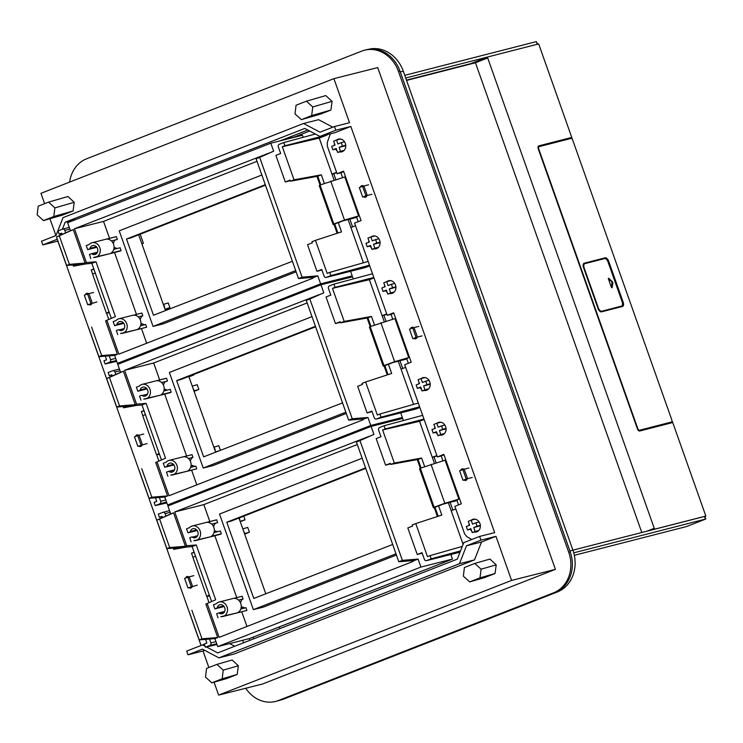 <?xml version="1.0" encoding="UTF-8"?>
<svg xmlns="http://www.w3.org/2000/svg" width="743" height="743" viewBox="0 0 743 743"><rect width="100%" height="100%" fill="white"/><g stroke="black" fill="none" stroke-linecap="round" stroke-linejoin="round"><path stroke-width="1.11" d="M641.785 532.49L475.455 62.765L406.56 80.42M654.249 528.292L487.696 57.954A0.957 0.502 68.5 0 1 487.863 56.932L538.656 43.911L572.054 138.226A2.823 1.486 68.5 0 0 570.745 137.696L538.786 145.879A2.823 1.486 68.5 0 0 538.694 145.916A2.823 1.486 68.5 0 0 538.285 148.916L637.364 428.702A2.823 1.486 68.5 0 0 639.751 430.996L671.7 422.804A2.823 1.486 68.5 0 0 671.793 422.776A2.823 1.486 68.5 0 0 672.452 421.745L705.85 516.06L655.066 529.072A0.957 0.502 68.5 0 1 654.249 528.292L646.967 531.161M470.56 64.019A0.957 0.502 68.5 0 1 470.821 63.629L487.789 56.96L405.706 77.996M399.901 70.901A33.324 28.624 75.8 0 1 400.282 71.941L569.9 550.925L704.838 516.366L705.776 519.023L573.745 552.829M704.866 516.441L705.85 516.06M671.384 422.888A2.823 1.486 68.5 0 0 671.811 421.996L672.452 421.745M572.054 138.226L571.413 138.486A2.823 1.486 68.5 0 0 570.104 137.947L538.461 146.055M487.789 56.96L470.783 63.638L406.458 80.123M638.432 430.457A2.015 1.059 68.5 0 0 638.841 430.485L670.79 422.293A2.015 1.059 68.5 0 0 670.864 422.275A2.015 1.059 68.5 0 0 670.92 422.247M538.926 146.696L538.415 146.891A2.015 1.059 68.5 0 0 538.35 146.919A2.015 1.059 68.5 0 0 538.016 147.244M670.79 422.293L671.431 422.043A2.015 1.059 68.5 0 0 671.496 422.024A2.015 1.059 68.5 0 0 671.793 419.879L572.714 140.093A2.015 1.059 68.5 0 0 571.014 138.458L539.056 146.64A2.015 1.059 68.5 0 0 538.991 146.659A2.015 1.059 68.5 0 0 538.703 148.804L637.782 428.6A2.015 1.059 68.5 0 0 639.482 430.234L638.841 430.485M671.431 422.043L639.482 430.234M622.197 306.534A4.04 2.118 68.5 0 0 622.523 302.392L607.978 261.341L608.619 261.09L623.154 302.141A4.04 2.118 68.5 0 1 622.578 306.432A4.04 2.118 68.5 0 1 622.439 306.469L601.468 311.846A4.04 2.118 68.5 0 1 598.059 308.577L583.524 267.517A4.04 2.118 68.5 0 1 584.109 263.236A4.04 2.118 68.5 0 1 584.239 263.189L605.211 257.812L583.84 263.375M608.619 261.09A4.04 2.118 68.5 0 0 605.211 257.812M404.759 75.331L536.335 41.617L537.273 44.264M537.626 44.181L536.335 41.617M574.339 555.3L686.467 526.564L705.776 519.023M607.978 261.341A4.04 2.118 68.5 0 0 604.57 258.062M599.127 310.555A4.04 2.118 68.5 0 0 601.087 311.41L620.776 306.367A4.04 2.118 68.5 0 0 620.907 306.32A4.04 2.118 68.5 0 0 621.037 306.265M584.648 263.737L584.267 263.895A4.04 2.118 68.5 0 0 584.128 263.932A4.04 2.118 68.5 0 0 583.153 265.892M584.128 263.932L584.769 263.681A4.04 2.118 68.5 0 1 584.899 263.644L604.588 258.592A4.04 2.118 68.5 0 1 607.997 261.87L622.132 301.788A4.04 2.118 68.5 0 1 621.547 306.07A4.04 2.118 68.5 0 1 621.417 306.116L601.087 311.41M597.883 308.057L598.319 307.89A4.04 2.118 68.5 0 0 601.728 311.159M598.319 307.89L584.184 267.972L583.747 268.149M584.769 263.681A4.04 2.118 68.5 0 0 584.184 267.972M608.322 278.458L608.768 278.281L608.378 278.82L611.443 287.476L612.111 287.736L612.929 282.814L608.359 278.764M608.768 278.281L612.641 282.006M611.526 287.662L612 282.256M368.277 49.363L368.426 49.326A33.324 28.624 75.8 0 1 403.291 71.179L572.909 550.164A33.324 28.624 75.8 0 1 557.306 591.985L283.724 699.07A33.324 28.624 75.8 0 1 280.77 700.017L279.164 700.426M569.9 550.925A33.324 28.624 75.8 0 1 570.252 551.965M283.724 699.07L557.306 591.985M242.645 640.308L243.528 642.806M249.917 640.299L249.323 638.618L217.727 646.596L420.919 567.067L418.086 559.08L414.52 560.473L398.815 561.764L356.399 441.992L373.933 434.395L371.11 426.408L167.918 505.946L170.741 513.924L173.546 512.828L185.388 546.272L186.716 545.752L174.744 511.955L369.067 436.364M253.558 638.878L252.964 637.197M309.692 131.019L294.479 136.972L281.987 140.13M141.885 243.89L143.399 243.286L140.195 234.221M279.842 628.587L279.247 626.906M220.43 450.314L218.786 445.67L213.873 447.184M192.939 388.069L194.276 390.799L198.855 389.406L194.118 391.403M165.15 309.599L169.915 307.676L168.234 302.93L163.321 304.435M244.67 534.152L249.407 532.155L244.493 533.669M244.819 533.548L243.49 530.818M239.775 519.292L239.283 517.899M143.399 243.286L141.811 243.695M220.021 450.472L215.554 451.939M198.855 389.406L197.174 384.66L192.27 386.165M169.915 307.676L165.002 309.19M249.407 532.155L247.725 527.4L242.812 528.914M240.268 521.716L245.032 519.803L240.119 521.307M188.973 376.877L193.747 374.964L188.833 376.478M201.065 645.472L57.87 241.113L42.834 244.911L41.524 241.206L55.994 235.54L63.016 217.643L303.571 123.477L320.019 132.198L334.48 126.533L335.79 130.229L319.927 136.443L304.788 128.418L65.161 222.213L75.851 219.51M55.911 235.568L49.939 218.702M44.617 203.666L40.949 193.319L333.913 78.647L377.723 67.585L555.411 569.361L262.455 684.034L218.637 695.095L214.068 682.185M208.876 667.53L203.025 651.007L187.988 654.806L186.679 651.1L202.542 644.896L205.059 646.224M53.821 216.519L73.083 210.956L62.718 215.015L43.465 220.578L53.821 216.519L54.889 207.873L74.216 202.291L67.966 196.514L48.574 202.115L54.889 207.873M43.465 220.578L37.15 214.82L38.218 206.173L48.574 202.115M57.313 239.237L42.834 244.911M204.724 650.348L203.025 651.007M218.637 695.095L511.593 580.422L495.98 536.335L481.52 542L474.498 559.897L233.934 654.054L218.897 657.852L202.458 649.141L187.988 654.806M60.007 235.364L60.61 233.813M62.421 229.197L65.161 222.213M229.671 643.587L234.714 646.252M204.418 644.422L202.542 644.896M206.433 646.958L217.69 652.921L457.307 559.126L463.771 542.641L479.634 536.427L480.944 540.133L466.483 545.799L459.462 563.696L218.897 657.852M188.898 587.574A2.424 2.08 -104.2 0 0 192.066 584.964L189.641 578.119A2.424 2.08 -104.2 0 0 185.685 578.017M135.542 436.42A2.424 2.08 -104.2 0 1 139.498 436.512L141.922 443.357A2.424 2.08 -104.2 0 1 138.755 445.967M85.399 294.813A2.424 2.08 -104.2 0 1 89.355 294.906L91.779 301.751A2.424 2.08 -104.2 0 1 88.612 304.361M211.811 682.836L226.847 678.498L237.203 674.44L222.166 678.786L211.811 682.836L205.495 677.087L206.563 668.431L216.919 664.381L232.095 659.998L238.345 665.774L223.234 670.14L216.919 664.381M222.166 678.786L223.234 670.14M194.109 552.142L191.508 553.163L194.229 552.476M191.508 553.163L192.976 557.306M206.814 596.397L208.987 602.536M92.68 274.093L91.213 269.95L93.822 268.938M91.213 269.95L93.934 269.263M108.701 319.323L106.528 313.193M142.832 415.699L141.365 411.557L143.966 410.535M141.365 411.557L144.086 410.87M158.844 460.929L156.671 454.79M237.203 674.44L238.345 665.774M245.729 688.25A32.311 27.751 -104.2 0 0 275.56 701.438A32.311 27.751 -104.2 0 0 278.421 700.519L553.591 592.812A32.311 27.751 -104.2 0 0 568.72 552.263L398.424 71.374A32.311 27.751 -104.2 0 0 364.618 50.18A32.311 27.751 -104.2 0 0 361.757 51.1L86.587 158.807A32.311 27.751 -104.2 0 0 69.628 182.1M275.56 701.438L277.065 701.058A32.311 27.751 -104.2 0 0 279.916 700.138L278.421 700.519M73.083 210.956L74.216 202.291M303.571 123.477L318.608 119.688L332.79 127.192M334.48 126.533L349.516 122.734L333.913 78.647M332.065 101.354L325.815 95.578L306.432 101.178L296.067 105.237L294.999 113.883L301.314 119.642L320.577 114.078L330.932 110.029L332.065 101.354L312.747 106.936L311.679 115.592L301.314 119.642M496.194 564.838L489.943 559.061L474.777 563.445L464.412 567.503L463.344 576.15L469.66 581.908L484.696 577.562L495.061 573.503L496.194 564.838L481.083 569.203L474.777 563.445M364.618 50.18L366.123 49.8A32.311 27.751 -104.2 0 1 399.929 70.994L570.225 551.882A32.311 27.751 -104.2 0 1 555.095 592.431L279.916 700.138M280.185 140.836L307.806 130.016M474.498 559.897L459.462 563.696M511.593 580.422L555.411 569.361M312.747 106.936L306.432 101.178M311.679 115.592L330.932 110.029M495.98 536.335L480.944 540.133M479.634 536.427L494.671 532.629L350.835 126.44L335.79 130.229M330.338 133.814L327.291 142.415L327.329 146.157L337.081 173.713L343.545 171.178L361.042 220.578L354.578 223.114L387.224 315.32L391.041 314.354L392.759 319.211M471.759 539.511L466.929 536.725L464.626 533.873L454.865 506.317L461.329 503.791L443.84 454.391L437.376 456.926L404.721 364.72L411.185 362.185L393.697 312.784L387.224 315.32M319.927 136.443L334.972 132.644L350.835 126.44M474.257 532.062A6.566 5.638 -104.2 0 0 476.3 531.988A6.566 5.638 -104.2 0 0 476.885 531.802A6.566 5.638 -104.2 0 0 480.062 523.899A6.566 5.638 -104.2 0 0 473.087 519.264A6.566 5.638 -104.2 0 0 472.502 519.45A6.566 5.638 -104.2 0 0 471.248 520.165M469.121 523.806A6.566 5.638 -104.2 0 0 469 525.496M470.217 529.276A6.566 5.638 -104.2 0 0 471.61 530.827M439.93 435.129A6.566 5.638 -104.2 0 0 441.974 435.045A6.566 5.638 -104.2 0 0 442.549 434.859A6.566 5.638 -104.2 0 0 445.735 426.965A6.566 5.638 -104.2 0 0 438.76 422.321A6.566 5.638 -104.2 0 0 438.175 422.507A6.566 5.638 -104.2 0 0 436.921 423.231M434.794 426.872A6.566 5.638 -104.2 0 0 434.674 428.553M435.89 432.333A6.566 5.638 -104.2 0 0 437.283 433.893M424.104 390.456A6.566 5.638 -104.2 0 0 426.157 390.381A6.566 5.638 -104.2 0 0 426.733 390.196A6.566 5.638 -104.2 0 0 429.918 382.292A6.566 5.638 -104.2 0 0 422.943 377.658A6.566 5.638 -104.2 0 0 422.358 377.843A6.566 5.638 -104.2 0 0 421.105 378.558M418.978 382.199A6.566 5.638 -104.2 0 0 418.857 383.89M420.074 387.67A6.566 5.638 -104.2 0 0 421.467 389.221M389.778 293.522A6.566 5.638 -104.2 0 0 391.83 293.448A6.566 5.638 -104.2 0 0 392.406 293.262A6.566 5.638 -104.2 0 0 395.592 285.358A6.566 5.638 -104.2 0 0 388.617 280.715A6.566 5.638 -104.2 0 0 388.032 280.9A6.566 5.638 -104.2 0 0 386.778 281.625M384.651 285.266A6.566 5.638 -104.2 0 0 384.53 286.947M385.747 290.736A6.566 5.638 -104.2 0 0 387.131 292.287M373.961 248.849A6.566 5.638 -104.2 0 0 376.014 248.775A6.566 5.638 -104.2 0 0 376.59 248.589A6.566 5.638 -104.2 0 0 379.775 240.695A6.566 5.638 -104.2 0 0 372.8 236.051A6.566 5.638 -104.2 0 0 372.215 236.237A6.566 5.638 -104.2 0 0 370.961 236.952M368.834 240.602A6.566 5.638 -104.2 0 0 368.714 242.283M369.93 246.063A6.566 5.638 -104.2 0 0 371.314 247.614M339.635 151.916A6.566 5.638 -104.2 0 0 341.687 151.841A6.566 5.638 -104.2 0 0 342.263 151.656A6.566 5.638 -104.2 0 0 345.449 143.752A6.566 5.638 -104.2 0 0 338.474 139.108A6.566 5.638 -104.2 0 0 337.889 139.303A6.566 5.638 -104.2 0 0 336.635 140.018M334.508 143.659A6.566 5.638 -104.2 0 0 334.387 145.349M335.604 149.129A6.566 5.638 -104.2 0 0 336.988 150.68M463.911 479.922A2.424 2.08 -104.2 0 0 467.078 477.312L464.654 470.468A2.424 2.08 -104.2 0 0 460.697 470.375M413.767 338.316A2.424 2.08 -104.2 0 0 416.934 335.706L414.51 328.861A2.424 2.08 -104.2 0 0 410.554 328.768M363.624 196.709A2.424 2.08 -104.2 0 0 366.791 194.099L364.367 187.264A2.424 2.08 -104.2 0 0 360.411 187.162M481.52 542L466.483 545.799M337.081 173.713L340.888 172.748L342.616 177.605M356.51 216.863L358.219 221.683M437.376 456.926L441.184 455.961L442.902 460.818M456.806 500.076L458.515 504.896M406.653 358.47L408.362 363.29M393.855 313.249L391.041 314.354M441.184 455.961L443.998 454.855M343.712 171.652L340.888 172.748M481.083 569.203L480.015 577.85L495.061 573.503M480.015 577.85L469.66 581.908M217.727 646.596L214.903 638.618L217.699 637.513L205.857 604.078L215.674 599.777L196.263 544.972L186.716 545.752M205.857 604.078L215.674 599.777M413.062 560.593L413.322 561.346L219.148 637.355L207.186 603.557M209.814 521.54L203.823 504.618L357.299 444.537M174.744 511.955L203.823 504.618M246.973 626.47L241.781 611.805L220.801 616.709A1.012 0.873 -104.2 0 1 221.126 616.662A7.486 6.427 -104.2 0 0 222.863 616.504A7.486 6.427 -104.2 0 0 227.265 607.681A7.486 6.427 -104.2 0 0 219.204 601.997A7.486 6.427 -104.2 0 0 216.492 603.585A1.012 0.873 -104.2 0 1 216.213 603.762L213.436 604.858L214.913 608.87L224.098 606.548M236.757 597.623L214.857 535.768L193.877 540.681A1.012 0.873 -104.2 0 1 194.202 540.635A7.486 6.427 -104.2 0 0 195.938 540.477A7.486 6.427 -104.2 0 0 200.341 531.644A7.486 6.427 -104.2 0 0 192.279 525.97A7.486 6.427 -104.2 0 0 189.567 527.549A1.012 0.873 -104.2 0 1 189.289 527.734L186.512 528.83L187.988 532.842L189.771 532.146A1.012 0.864 -104.2 0 0 190.273 531.561A4.625 3.975 -104.2 0 1 192.976 528.737A4.625 3.975 -104.2 0 1 197.963 532.248A4.625 3.975 -104.2 0 1 195.242 537.709A4.625 3.975 -104.2 0 1 192.242 537.124A1.012 0.864 -104.2 0 0 191.499 537.022L189.716 537.718L191.09 541.768M211.551 601.393L192.14 546.588L196.263 544.972M189.093 611.378L199.189 639.899L214.903 638.618M192.14 546.588L166.878 548.65L156.782 520.137L159.578 519.032L169.683 547.554L185.388 546.272M170.741 513.924L156.782 520.137M217.699 637.513L201.994 638.804L191.889 610.282M201.994 638.804L199.189 639.899M249.304 638.627L452.496 559.089L420.919 567.067M166.878 548.65L169.683 547.554M173.546 512.828L159.578 519.032M403.43 420.538L402.687 418.439L371.11 426.408M452.496 559.089L450.862 554.482M437.413 516.506L434.274 507.627M420.324 468.229L417.26 459.592M373.933 434.395L359.965 440.599L402.381 560.361L398.815 561.764M418.086 559.08L402.381 560.361M422.2 553.173L417.241 554.529L407.814 527.92L412.597 526.053L412.207 524.967L415.774 523.574L441.816 515.075L438.472 505.639M390.567 463.836L385.608 465.192L376.181 438.584L380.955 436.717L378.605 430.067A2.015 1.737 75.8 0 1 379.543 427.531L384.075 425.758L385.208 428.952L382.617 429.965L419.535 421.309L434.414 463.316M356.399 441.992L359.965 440.599M460.038 552.151L426.668 560.584A2.015 1.737 75.8 0 1 424.374 559.312L422.015 552.662L417.241 554.529M426.668 560.584L431.191 558.81L430.058 555.615L427.476 556.628L415.774 523.574M424.606 466.483L421.625 458.05L394.329 463.019L390.762 464.412L390.381 463.326L385.608 465.192M394.329 463.019L382.617 429.965M215.368 535.573L214.857 535.768M241.781 611.805L242.292 611.6M218.015 617.804L216.64 613.746L218.414 613.049A1.012 0.864 -104.2 0 1 219.166 613.151A4.625 3.975 -104.2 0 0 222.166 613.737A4.625 3.975 -104.2 0 0 224.888 608.276A4.625 3.975 -104.2 0 0 219.9 604.765A4.625 3.975 -104.2 0 0 217.197 607.588A1.012 0.864 -104.2 0 1 216.696 608.173L214.913 608.87M245.859 607.755A4.625 3.975 -104.2 0 1 242.924 607.152A1.012 0.864 -104.2 0 0 242.181 607.05L242.274 607.022M240.249 602.257L240.453 602.174A1.012 0.864 -104.2 0 0 240.955 601.589L239.998 601.83M217.411 531.737A4.625 3.975 -104.2 0 1 215.999 531.124A1.012 0.864 -104.2 0 0 215.256 531.022L215.349 530.994M213.325 526.23L213.529 526.146A1.012 0.864 -104.2 0 0 214.03 525.561L213.074 525.803M197.174 530.521L187.988 532.842M438.175 516.255L435.054 507.441L438.073 505.797M421.049 467.895L418.058 459.443L390.762 464.412M460.53 550.897L431.191 558.81M462.295 546.411L430.058 555.615M448.382 502.788L463.103 544.35M421.625 458.05L418.058 459.443M419.535 421.309L424.123 419.507M423.984 419.108L385.208 428.952M422.656 415.356L384.075 425.758M365.575 467.904L226.791 522.227L230.804 521.215L365.751 468.396M436.122 462.815L434.051 456.973L436.986 455.83M452.868 510.097L450.119 502.342M456.861 500.243L458.877 499.147L445.076 460.177L420.334 468.229A10.096 0.557 160.5 0 0 419.554 468.749L433.355 507.71A10.096 0.557 160.5 0 0 435.054 507.441M431.014 464.319L444.816 503.28L434.135 507.19A10.096 0.557 160.5 0 0 433.355 507.71M432.287 457.316L436.875 455.524M451.205 510.747L455.793 508.946M392.694 544.48L253.79 598.459L226.791 522.227M358.293 557.882L357.402 558.104M434.051 456.973L432.315 457.409M456.982 500.578L442.652 504.256L438.221 506.197M444.816 503.28L458.877 499.147M462.991 480.284L466.214 479.021L462.852 469.53L459.629 470.793L462.991 480.284L464.022 480.024M472.232 477.498L466.214 479.021M468.87 468.006L462.852 469.53M466.298 526.555L467.505 529.963L470.839 528.654L472.223 532.573L475.13 531.44L473.737 527.521L477.08 526.211L475.873 522.803L472.529 524.112L471.146 520.193L468.248 521.326L469.632 525.245L466.298 526.555M470.988 529.081L467.505 529.963M478.139 531.078L472.223 532.573M478.743 530.53L475.13 531.44M480.387 525.84L473.737 527.521M480.359 525.385L477.08 526.211M479.17 521.976L475.873 522.803M475.13 519.181L471.146 520.193M440.803 434.497L437.896 435.639L436.512 431.72L433.169 433.02L431.962 429.612L435.305 428.312L433.912 424.392L436.819 423.25L438.203 427.169L441.546 425.869L442.754 429.278L439.41 430.578L440.803 434.497L444.416 433.587M443.812 434.144L437.896 435.639M446.06 428.906L439.41 430.578M446.032 428.451L442.754 429.278M444.843 425.033L441.546 425.869M440.803 422.247L436.819 423.25M436.661 432.147L433.169 433.02M238.958 518.02L265.79 593.787M395.991 553.804L253.363 609.631L219.519 514.054L362.147 458.227M215.897 523.072A4.625 3.975 -104.2 0 0 214.03 525.561M195.938 540.477L219.705 534.477A7.486 6.427 -104.2 0 0 221.34 533.762L220.411 530.976L214.012 532.592M192.279 525.97L216.037 519.97A7.486 6.427 -104.2 0 1 216.705 519.84L217.634 522.635L211.718 524.121M233.748 598.384L242.181 596.257L243.082 598.969A4.625 3.975 -104.2 0 0 240.955 601.589M246.351 610.57A7.486 6.427 -104.2 0 0 246.63 610.505A7.486 6.427 -104.2 0 0 246.899 610.43L245.998 607.718L240.797 609.028M243.082 598.969L238.577 600.103M396.428 555.03L263.394 607.105L253.363 609.631M246.899 610.43L236.878 612.956A7.486 6.427 -104.2 0 0 240.955 604.05A7.486 6.427 -104.2 0 0 232.94 598.524L219.204 601.997M221.34 533.762L211.318 536.297A7.486 6.427 -104.2 0 0 213.891 527.558A7.486 6.427 -104.2 0 0 206.675 522.375L216.705 519.84M165.958 516.051L165.104 513.636A2.015 1.737 75.8 0 0 162.81 512.373L158.278 514.137L159.411 517.332L162.15 516.766M209.517 639.054L210.873 642.89A2.015 1.737 75.8 0 1 209.925 645.416L205.393 647.19L204.269 643.995L206.851 642.983L205.57 639.379M216.993 644.534L205.393 647.19M186.502 547.052L173.704 549.374L177.206 547.814M177.261 547.981L179.054 547.656M162.457 517.611L162.002 516.32L159.411 517.332M173.704 549.374L173.258 548.13M197.22 585.15L187.979 587.927L184.617 578.444L187.84 577.181L191.202 586.664M193.858 575.658L187.84 577.181M189.019 587.667L187.979 587.927M209.637 595.988L206.693 596.369L209.322 595.106M206.693 596.369L192.892 557.408L195.52 556.135M175.367 503.03L167.584 504.989L164.751 497.011L167.556 495.915L155.714 462.471L165.531 458.18L146.12 403.365L136.573 404.146L124.601 370.348L318.923 294.757M155.714 462.471L165.531 458.18M167.584 504.989L370.766 425.46L367.943 417.473L364.376 418.866L348.662 420.157L306.255 300.386L323.79 292.788L320.957 284.801L117.775 364.339L120.598 372.317L123.403 371.221L135.245 404.666L136.573 404.146M362.909 418.987L363.178 419.749L169.005 495.748L157.033 461.951M159.671 379.933L153.671 363.011L307.156 302.93M124.601 370.348L153.671 363.011M196.821 484.863L191.629 470.198L170.658 475.102A1.012 0.873 -104.2 0 1 170.983 475.056A7.486 6.427 -104.2 0 0 172.72 474.898A7.486 6.427 -104.2 0 0 177.122 466.075A7.486 6.427 -104.2 0 0 169.051 460.391A7.486 6.427 -104.2 0 0 166.348 461.979A1.012 0.873 -104.2 0 1 166.07 462.165L163.284 463.251L164.77 467.263L173.955 464.942M186.614 456.026L164.705 394.171L143.733 399.075A1.012 0.873 -104.2 0 1 144.058 399.028A7.486 6.427 -104.2 0 0 145.795 398.87A7.486 6.427 -104.2 0 0 150.197 390.047A7.486 6.427 -104.2 0 0 142.136 384.363A7.486 6.427 -104.2 0 0 139.424 385.951A1.012 0.873 -104.2 0 1 139.145 386.128L136.359 387.224L137.845 391.236L139.619 390.539A1.012 0.864 -104.2 0 0 140.121 389.954A4.625 3.975 -104.2 0 1 142.832 387.131A4.625 3.975 -104.2 0 1 147.82 390.642A4.625 3.975 -104.2 0 1 145.099 396.103A4.625 3.975 -104.2 0 1 142.099 395.517A1.012 0.864 -104.2 0 0 141.346 395.415L139.573 396.112L140.947 400.171M161.407 459.787L141.997 404.981L146.12 403.365M138.941 469.771L149.046 498.293L164.751 497.011M141.997 404.981L116.735 407.053L106.63 378.531L109.435 377.435L119.539 405.957L135.245 404.666M120.598 372.317L106.63 378.531M167.556 495.915L151.851 497.197L141.746 468.675M151.851 497.197L149.046 498.293M394.904 420.399L402.353 417.482L370.766 425.46M116.735 407.053L119.539 405.957M123.403 371.221L109.435 377.435M353.287 278.931L352.544 276.833L320.957 284.801M402.353 417.482L400.718 412.876M387.27 374.899L384.131 366.03M406.718 358.637L408.734 357.541L394.932 318.571L370.19 326.623L367.116 317.985M323.79 292.788L309.822 298.992L352.228 418.764L348.662 420.157M367.943 417.473L352.228 418.764M372.057 411.566L367.098 412.922L357.671 386.314L362.445 384.447L362.064 383.36L365.621 381.967L391.672 373.469L388.329 364.033M340.415 322.239L335.464 323.595L326.038 296.977L330.811 295.11L328.452 288.46A2.015 1.737 75.8 0 1 329.4 285.925L333.932 284.151L335.065 287.346L332.474 288.358L369.382 279.702L384.261 321.719M306.255 300.386L309.822 298.992M415.356 409.17A2.015 1.737 -104.2 0 0 415.718 409.077L376.515 418.978A2.015 1.737 75.8 0 1 374.231 417.705L371.871 411.055L367.098 412.922M376.515 418.978L381.048 417.204L379.914 414.009L377.333 415.021L365.621 381.967M374.463 324.877L371.472 316.444L344.185 321.413L340.619 322.806L340.238 321.719L335.464 323.595M344.185 321.413L332.474 288.358M165.225 393.966L164.705 394.171M191.629 470.198L192.149 469.994M167.872 476.198L166.497 472.139L168.271 471.443A1.012 0.864 -104.2 0 1 169.014 471.545A4.625 3.975 -104.2 0 0 172.023 472.13A4.625 3.975 -104.2 0 0 174.744 466.669A4.625 3.975 -104.2 0 0 169.757 463.158A4.625 3.975 -104.2 0 0 167.045 465.982A1.012 0.864 -104.2 0 1 166.543 466.567L164.77 467.263M195.715 466.149A4.625 3.975 -104.2 0 1 192.781 465.545A1.012 0.864 -104.2 0 0 192.038 465.443L192.121 465.415M190.097 460.651L190.31 460.567A1.012 0.864 -104.2 0 0 190.812 459.982L189.855 460.223M167.268 390.131A4.625 3.975 -104.2 0 1 165.856 389.518A1.012 0.864 -104.2 0 0 165.113 389.416L165.197 389.388M163.181 384.623L163.386 384.54A1.012 0.864 -104.2 0 0 163.887 383.955L162.931 384.196M147.03 388.914L137.845 391.236M388.032 374.658L384.911 365.835L387.93 364.191M370.906 326.288L367.915 317.837L340.619 322.806M419.86 407.461L415.718 409.077M419.619 406.802L381.048 417.204M418.29 403.05L379.914 414.009M398.239 361.182L413.545 404.406M371.472 316.444L367.915 317.837M369.382 279.702L373.98 277.901M373.84 277.501L335.065 287.346M372.503 273.749L333.932 284.151M315.431 326.298L176.648 380.62L180.66 379.608L315.599 326.79M385.979 321.208L383.908 315.366L386.843 314.224M402.715 368.491L399.975 360.736M380.871 322.713L394.663 361.683L383.982 365.584L370.19 326.623A10.096 0.557 160.5 0 0 369.41 327.143L383.202 366.104A10.096 0.557 160.5 0 0 384.911 365.835M383.982 365.584A10.096 0.557 160.5 0 0 383.202 366.104M382.143 315.71L386.731 313.917M401.062 369.141L405.65 367.339M342.551 402.873L203.647 456.852L176.648 380.62M308.15 416.275L307.258 416.498M383.908 315.366L382.171 315.812M406.839 358.971L392.508 362.649L388.078 364.599M394.663 361.683L408.734 357.541M412.848 338.678L416.071 337.415L412.709 327.923L409.486 329.186L412.848 338.678L413.879 338.418M422.089 335.892L416.071 337.415M418.727 326.409L412.709 327.923M416.145 384.948L417.352 388.357L420.696 387.047L422.08 390.967L424.987 389.834L423.594 385.914L426.937 384.605L425.73 381.196L422.386 382.506L421.002 378.586L418.095 379.719L419.489 383.639L416.145 384.948M420.844 387.474L417.352 388.357M427.996 389.481L422.08 390.967M428.6 388.923L424.987 389.834M430.243 384.233L423.594 385.914M430.216 383.778L426.937 384.605M429.027 380.37L425.73 381.196M424.987 377.583L421.002 378.586M390.66 292.9L387.753 294.033L386.369 290.114L383.026 291.423L381.818 288.015L385.162 286.705L383.769 282.786L386.676 281.653L388.06 285.572L391.403 284.263L392.601 287.671L389.267 288.981L390.66 292.9L394.273 291.98M393.669 292.538L387.753 294.033M395.917 287.3L389.267 288.981M395.889 286.844L392.601 287.671M394.691 283.427L391.403 284.263M390.66 280.64L386.676 281.653M386.518 290.541L383.026 291.423M188.815 376.422L215.637 452.181M345.848 412.198L203.22 468.025L169.376 372.447L312.004 316.62M165.754 381.465A4.625 3.975 -104.2 0 0 163.887 383.955M145.795 398.87L169.553 392.871A7.486 6.427 -104.2 0 0 171.196 392.155L170.268 389.369L163.869 390.985M142.136 384.363L165.893 378.363A7.486 6.427 -104.2 0 1 166.562 378.233L167.491 381.029L161.565 382.524M183.605 456.778L192.028 454.651L192.939 457.363A4.625 3.975 -104.2 0 0 190.812 459.982M196.198 468.963A7.486 6.427 -104.2 0 0 196.477 468.898A7.486 6.427 -104.2 0 0 196.756 468.824L195.855 466.112L190.654 467.431M192.939 457.363L188.434 458.496M346.284 413.424L213.25 465.499L203.22 468.025M196.756 468.824L186.725 471.359A7.486 6.427 -104.2 0 0 190.812 462.443A7.486 6.427 -104.2 0 0 182.787 456.926L169.051 460.391M171.196 392.155L161.175 394.691A7.486 6.427 -104.2 0 0 163.748 385.951A7.486 6.427 -104.2 0 0 156.532 380.769L166.562 378.233M115.815 374.453L114.951 372.029A2.015 1.737 75.8 0 0 112.667 370.766L108.134 372.54L109.267 375.735L112.007 375.159M159.373 497.448L160.729 501.284A2.015 1.737 75.8 0 1 159.782 503.819L155.25 505.584L154.117 502.398L156.708 501.386L155.426 497.773M166.85 502.927L155.25 505.584M136.359 405.446L123.561 407.777L127.053 406.207M127.118 406.375L128.911 406.049M112.304 376.004L111.849 374.723L109.267 375.735M123.561 407.777L123.115 406.523M147.077 443.543L137.836 446.329L134.474 436.838L137.696 435.574L141.059 445.066M143.715 434.051L137.696 435.574M138.876 446.06L137.836 446.329M159.494 454.391L156.55 454.762L159.178 453.499M156.55 454.762L142.749 415.801L145.377 414.538M125.223 361.423L117.44 363.392L114.608 355.405L117.413 354.309L105.571 320.865L115.388 316.574L95.977 261.759L86.42 262.548L74.458 228.742L268.771 153.16M105.571 320.865L115.388 316.574M117.44 363.392L320.623 283.854L317.8 275.867L314.233 277.269L298.519 278.551L256.112 158.788L273.647 151.182L270.814 143.195L67.632 222.733L70.455 230.72L73.26 229.615L85.101 263.059L86.42 262.548M312.766 277.39L313.035 278.142L118.861 354.142L106.89 320.344M109.527 238.327L103.528 221.405L257.013 161.324M74.458 228.742L103.528 221.405M146.677 343.257L141.486 328.592L120.505 333.505A1.012 0.873 -104.2 0 1 120.83 333.449A7.486 6.427 -104.2 0 0 122.576 333.291A7.486 6.427 -104.2 0 0 126.969 324.468A7.486 6.427 -104.2 0 0 118.908 318.784A7.486 6.427 -104.2 0 0 116.205 320.372A1.012 0.873 -104.2 0 1 115.927 320.558L113.14 321.645L114.626 325.657L123.812 323.344M136.471 314.419L114.561 252.564L93.59 257.468A1.012 0.873 -104.2 0 1 93.906 257.422A7.486 6.427 -104.2 0 0 95.652 257.264A7.486 6.427 -104.2 0 0 100.054 248.441A7.486 6.427 -104.2 0 0 91.983 242.757A7.486 6.427 -104.2 0 0 89.281 244.345A1.012 0.873 -104.2 0 1 89.002 244.531L86.216 245.617L87.702 249.629L89.476 248.933A1.012 0.864 -104.2 0 0 89.977 248.348A4.625 3.975 -104.2 0 1 92.689 245.524A4.625 3.975 -104.2 0 1 97.677 249.035A4.625 3.975 -104.2 0 1 94.955 254.496A4.625 3.975 -104.2 0 1 91.946 253.911A1.012 0.864 -104.2 0 0 91.203 253.809L89.429 254.505L90.804 258.564M111.264 318.19L91.853 263.375L95.977 261.759M88.798 328.165L98.903 356.686L114.608 355.405M91.853 263.375L66.591 265.446L56.487 236.924L59.291 235.828L69.387 264.35L85.101 263.059M70.455 230.72L56.487 236.924M117.413 354.309L101.698 355.591L91.603 327.069M101.698 355.591L98.903 356.686M344.752 278.792L352.21 275.876L320.623 283.854M66.591 265.446L69.387 264.35M73.26 229.615L59.291 235.828M303.144 137.325L302.401 135.226L270.814 143.195M352.21 275.876L350.575 271.269M337.127 233.302L333.988 224.423M356.575 217.03L358.59 215.934L344.789 176.964L320.047 185.016L316.973 176.379M273.647 151.182L259.678 157.386L302.085 277.158L298.519 278.551M317.8 275.867L302.085 277.158M321.905 269.969L316.955 271.325L307.528 244.707L312.301 242.84L311.921 241.754L315.478 240.361L341.52 231.862L338.186 222.436M290.272 180.633L285.312 181.989L275.894 155.38L280.668 153.504L278.309 146.854A2.015 1.737 75.8 0 1 279.257 144.318L283.789 142.545L284.922 145.739L282.331 146.752L319.239 138.096L334.118 180.112M256.112 158.788L259.678 157.386M365.212 267.564A2.015 1.737 -104.2 0 0 365.575 267.471L326.372 277.371A2.015 1.737 75.8 0 1 324.078 276.108L321.728 269.449L316.955 271.325M326.372 277.371L330.904 275.597L329.771 272.402L327.189 273.415L315.478 240.361M324.32 183.27L321.329 174.837L294.033 179.806L290.476 181.199L290.095 180.112L285.312 181.989M294.033 179.806L282.331 146.752M115.081 252.36L114.561 252.564M141.486 328.592L141.997 328.387M117.728 334.591L116.354 330.533L118.128 329.836A1.012 0.864 -104.2 0 1 118.871 329.938A4.625 3.975 -104.2 0 0 121.871 330.524A4.625 3.975 -104.2 0 0 124.592 325.072A4.625 3.975 -104.2 0 0 119.614 321.552A4.625 3.975 -104.2 0 0 116.902 324.375A1.012 0.864 -104.2 0 1 116.4 324.96L114.626 325.657M145.563 324.542A4.625 3.975 -104.2 0 1 142.637 323.939A1.012 0.864 -104.2 0 0 141.894 323.837L141.978 323.809M140.167 318.961L140.167 318.961A1.012 0.864 -104.2 0 0 140.668 318.375L139.712 318.617M117.125 248.524A4.625 3.975 -104.2 0 1 115.713 247.911A1.012 0.864 -104.2 0 0 114.97 247.809L115.054 247.781M113.242 242.933L113.242 242.933A1.012 0.864 -104.2 0 0 113.744 242.348L112.787 242.589M96.887 247.308L87.702 249.629M337.889 233.051L334.768 224.228L337.786 222.584M320.762 184.682L317.772 176.24L290.476 181.199M369.708 265.855L365.575 267.471M369.475 265.195L330.904 275.597M368.147 261.443L329.771 272.402M348.096 219.575L363.401 262.799M321.329 174.837L317.772 176.24M319.239 138.096L327.013 135.059L284.922 145.739M315.376 134.028L283.789 142.545M265.288 184.691L126.505 239.014L130.517 238.001L265.455 185.183M335.836 179.602L333.765 173.76L336.69 172.617M352.572 226.884L349.832 219.129M330.728 181.106L344.52 220.077L333.839 223.977L320.047 185.016A10.096 0.557 160.5 0 0 319.267 185.536L333.059 224.507A10.096 0.557 160.5 0 0 334.768 224.228M333.839 223.977A10.096 0.557 160.5 0 0 333.059 224.507M331.991 174.113L336.588 172.311M350.91 227.534L355.507 225.733M292.398 261.276L153.495 315.246L126.505 239.014M257.997 274.669L257.115 274.891M333.765 173.76L332.028 174.206M356.696 217.374L342.356 221.042L337.926 222.993M344.52 220.077L358.59 215.934M362.695 197.071L365.928 195.808L362.565 186.317L359.333 187.58L362.695 197.071L363.736 196.811M371.937 194.294L365.928 195.808M368.584 184.803L362.565 186.317M366.002 243.342L367.209 246.75L370.553 245.441L371.937 249.36L374.834 248.227L373.45 244.308L376.785 242.998L375.577 239.599L372.243 240.899L370.859 236.98L367.952 238.122L369.345 242.042L366.002 243.342M370.701 245.868L367.209 246.75M377.843 247.874L371.937 249.36M378.456 247.317L374.834 248.227M380.1 242.636L373.45 244.308M380.063 242.172L376.785 242.998M378.874 238.763L375.577 239.599M374.844 235.977L370.859 236.98M340.508 151.293L337.61 152.426L336.217 148.507L332.883 149.817L331.675 146.408L335.009 145.099L333.626 141.179L336.533 140.046L337.916 143.966L341.251 142.656L342.458 146.065L339.124 147.374L340.508 151.293L344.13 150.374M343.517 150.931L337.61 152.426M345.774 145.693L339.124 147.374M345.736 145.238L342.458 146.065M344.548 141.82L341.251 142.656M340.517 139.034L336.533 140.046M336.375 148.934L332.883 149.817M138.672 234.816L165.494 310.574M295.705 270.591L153.077 326.428L119.233 230.841L261.861 175.014M115.611 239.859A4.625 3.975 -104.2 0 0 113.744 242.348M95.652 257.264L119.409 251.264A7.486 6.427 -104.2 0 0 121.053 250.558L120.125 247.763L113.716 249.379M91.983 242.757L115.75 236.757A7.486 6.427 -104.2 0 1 116.41 236.636L117.348 239.422L111.422 240.918M133.461 315.171L141.885 313.054L142.786 315.756A4.625 3.975 -104.2 0 0 140.668 318.375M146.055 327.357A7.486 6.427 -104.2 0 0 146.334 327.301A7.486 6.427 -104.2 0 0 146.612 327.217L145.702 324.505L140.511 325.824M142.786 315.756L138.291 316.899M296.141 271.817L163.107 323.892L153.077 326.428M146.612 327.217L136.582 329.753A7.486 6.427 -104.2 0 0 140.668 320.837A7.486 6.427 -104.2 0 0 132.644 315.32L118.908 318.784M121.053 250.558L111.032 253.084A7.486 6.427 -104.2 0 0 113.605 244.345A7.486 6.427 -104.2 0 0 106.388 239.162L116.41 236.636M65.663 232.847L64.808 230.423A2.015 1.737 75.8 0 0 62.523 229.16L57.991 230.934L59.124 234.129L61.864 233.553M109.221 355.841L110.577 359.677A2.015 1.737 75.8 0 1 109.639 362.212L105.107 363.986L103.974 360.792L106.565 359.779L105.283 356.166M116.707 361.321L105.107 363.986M86.216 263.839L73.418 266.17L76.91 264.601M76.975 264.777L78.767 264.452M62.161 234.398L61.706 233.116L59.124 234.129M73.418 266.17L72.972 264.926M96.934 301.937L87.693 304.723L84.331 295.231L87.553 293.968L90.915 303.46M93.572 292.445L87.553 293.968M88.723 304.463L87.693 304.723M109.351 312.784L106.398 313.165L109.035 311.893M106.398 313.165L92.606 274.195L95.234 272.932M475.455 62.765L487.696 57.954M570.745 137.696L570.104 137.947M704.475 516.422L705.413 519.078M623.154 302.141L622.523 302.392M620.776 306.367L621.417 306.116M612.288 283.064L612.929 282.814M400.282 71.941L403.291 71.179M214.198 447.063L215.21 449.914M163.646 304.314L164.658 307.165M555.095 592.431L553.591 592.812M570.225 551.882L568.72 552.263M399.929 70.994L398.424 71.374M224.683 611.47L218.6 613.003M242.924 607.152L241.169 607.598M224.525 611.795L219.166 613.151M223.949 606.344L216.696 608.173M223.624 605.963L217.197 607.588M215.999 531.124L214.244 531.561M197.601 535.768L192.242 537.124M197.025 530.316L189.771 532.146M196.7 529.935L190.273 531.561M420.334 468.229L434.135 507.19M165.104 513.636L170.184 512.354M210.873 642.89L215.953 641.599M209.925 645.416L216.705 643.707M174.531 469.864L168.457 471.396M192.781 465.545L191.016 465.991M174.382 470.189L169.014 471.545M173.806 464.737L166.543 466.567M173.472 464.356L167.045 465.982M165.856 389.518L164.092 389.964M147.458 394.161L142.099 395.517M146.882 388.71L139.619 390.539M146.557 388.329L140.121 389.954M114.951 372.029L120.041 370.748M160.729 501.284L165.81 499.993M159.782 503.819L166.562 502.101M142.637 323.939L140.873 324.385M124.239 328.582L118.871 329.938M123.654 323.131L116.4 324.96M123.329 322.75L116.902 324.375M97.463 252.23L91.389 253.762M115.713 247.911L113.948 248.357M97.314 252.555L91.946 253.911M96.739 247.103L89.476 248.933M96.404 246.722L89.977 248.348M64.808 230.423L69.898 229.141M110.577 359.677L115.667 358.395M109.639 362.212L116.41 360.494M670.864 422.275L671.496 422.024M538.35 146.919L538.991 146.659M620.907 306.32L621.547 306.07M243.741 516.153L245.032 519.803M224.683 611.461L218.507 613.021M460.038 552.17L426.482 560.64M246.63 610.505L222.863 616.504M162.986 512.308L169.58 510.645M174.54 469.855L168.364 471.415M415.541 409.133L376.339 419.033M196.477 468.898L172.72 474.898M112.843 370.711L119.437 369.039M97.472 252.221L91.296 253.781M365.398 267.536L326.196 277.427M146.334 327.301L122.576 333.291M62.7 229.104L69.294 227.432"/></g></svg>
